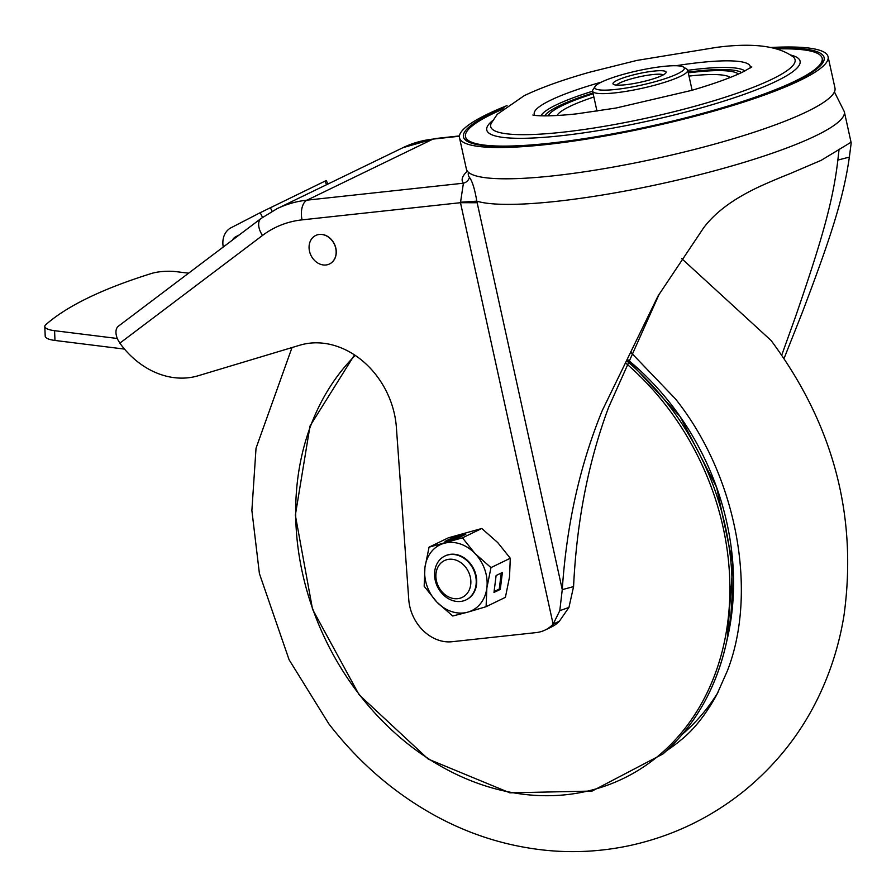 <?xml version="1.0" encoding="UTF-8"?>
<svg xmlns="http://www.w3.org/2000/svg" width="896" height="896" viewBox="0 0 896 896"><rect width="100%" height="100%" fill="white"/><g stroke="black" fill="none" stroke-linecap="round" stroke-linejoin="round"><path stroke-width="1.34" d="M662.088 75.488A27.194 4.39 -12.4 0 0 665.896 72.878A27.194 4.39 -12.4 0 0 653.61 71.12A27.194 4.39 -12.4 0 0 624.4 77.482A27.194 4.39 -12.4 0 0 613.502 84.392A27.194 4.39 -12.4 0 0 625.475 84.75A27.194 4.39 -12.4 0 0 662.088 75.488M616.616 85.109A24.349 3.931 167.6 0 1 652.747 74.57A24.349 3.931 167.6 0 1 663.365 74.827M663.275 66.438A45.853 7.403 167.6 0 1 683.469 67.043A45.853 7.403 167.6 0 1 677.555 73.808A45.853 7.403 167.6 0 1 615.81 89.432A45.853 7.403 167.6 0 1 595.101 86.464A45.853 7.403 167.6 0 1 663.275 66.438M683.469 67.043L686.784 69.104A48.698 7.862 167.6 0 1 687.702 70.213A48.698 7.862 167.6 0 1 680.512 76.294A48.698 7.862 167.6 0 1 614.947 92.882A48.698 7.862 167.6 0 1 592.581 91.134A48.698 7.862 167.6 0 1 592.95 89.734L595.101 86.464M502.163 109.435A182.605 29.467 -12.4 0 0 492.453 113.87A182.605 29.467 -12.4 0 0 465.606 137.088A182.605 29.467 -12.4 0 0 598.976 136.248A182.605 29.467 -12.4 0 0 795.222 81.054A182.605 29.467 -12.4 0 0 822.248 58.666A182.605 29.467 -12.4 0 0 777.459 48.899M459.491 137.771L466.379 169.064A188.698 30.453 -12.4 0 0 553.034 175.862A188.698 30.453 -12.4 0 0 742.963 135.789A188.698 30.453 -12.4 0 0 834.971 88.021L828.083 56.739A188.698 30.453 167.6 0 1 736.086 104.496A188.698 30.453 167.6 0 1 546.146 144.57A188.698 30.453 167.6 0 1 459.491 137.771A188.698 30.453 167.6 0 1 507.024 105.605M504.056 107.845A184.643 29.803 -12.4 0 0 463.568 137.312A184.643 29.803 -12.4 0 0 548.251 143.55A184.643 29.803 -12.4 0 0 733.006 104.675A184.643 29.803 -12.4 0 0 824.197 58.016A184.643 29.803 -12.4 0 0 775.074 48.261M771.434 47.466A188.698 30.453 167.6 0 1 828.083 56.739M188.586 273.19L176.366 271.678A20.294 5.466 177.6 0 0 151.469 273.482C102.368 288.837 67.122 305.917 45.752 324.71A20.294 5.466 177.6 0 0 44.8 326.469L45.214 336.224A20.294 5.466 -2.4 0 0 54.981 340.458L124.499 349.093M117.309 338.486L54.578 330.691A20.294 5.466 177.6 0 1 44.8 326.469M223.261 247.016A20.294 16.598 64.1 0 1 231.056 227.752L260.187 212.71L262.55 217.381M327.97 184.016L326.222 180.555L260.187 212.71M239.277 234.92L235.637 236.802A10.147 8.299 -115.9 0 0 232.512 240.038M784.078 358.411L801.774 313.813C830.402 238.526 843.517 198.408 849.352 157.102L851.2 142.957L850.573 142.52L821.262 160.283L789.533 173.858C780.696 177.274 760.928 185.64 753.57 189.482C731.214 200.547 714.616 213.27 703.752 227.662L658.034 295.994L602.291 410.491C579.914 465.125 566.574 524.832 562.262 589.635L476.818 201.163C474.768 189.112 472.315 181.194 469.47 177.397A8.12 7.986 -38.8 0 1 463.411 183.198L460.477 202.698L302.053 219.867A16.229 8.96 83.8 0 1 307.014 200.155L463.411 183.198A195.25 31.506 -12.4 0 1 467.365 171.158M838.947 150.45L837.85 160.082C833.034 201.712 821.307 241.864 795.469 316.87L781.76 355.04M573.574 586.6L562.262 589.635L559.787 610.68L553.134 624.187A40.578 33.197 64.1 0 1 545.182 630.011L551.488 626.954A40.578 33.197 -115.9 0 0 559.44 621.141L568.938 607.443L573.574 586.6C576.666 521.528 588.336 461.81 608.586 407.434L659.333 293.81M851.2 142.957L844.312 111.642A192.752 31.102 167.6 0 1 750.333 160.429A192.752 31.102 167.6 0 1 556.315 201.365A192.752 31.102 167.6 0 1 476.818 201.163L460.421 202.238M477.198 202.742L460.477 202.698L553.134 624.187L559.44 621.141M545.182 630.011A40.578 33.197 64.1 0 1 536.088 632.61L451.976 641.726A40.578 33.197 64.1 0 1 408.766 599.626L396.379 427.358A81.155 66.405 -115.9 0 0 299.858 345.195L198.206 375.749A81.155 66.405 64.1 0 1 119.862 343.146L117.835 339.696A16.229 9.218 52.9 0 1 118.418 326.178L261.094 218.445A16.229 9.218 -127.1 0 0 262.483 235.469A117.678 96.286 64.1 0 1 302.053 219.867M325.965 264.981A15.826 12.947 -115.9 0 0 329.515 263.962A15.826 12.947 -115.9 0 0 335.126 246.154A15.826 12.947 -115.9 0 0 319.256 234.472A15.826 12.947 64.1 0 0 315.706 235.48A15.826 12.947 64.1 0 0 310.094 253.299A15.826 12.947 64.1 0 0 325.965 264.981M315.773 235.458A15.826 12.947 64.1 0 1 315.84 235.424A15.826 12.947 64.1 0 1 319.379 234.405A15.826 12.947 -115.9 0 1 335.25 246.098A15.826 12.947 -115.9 0 1 329.638 263.906L329.515 263.962M440.866 590.408A20.44 16.722 64.1 0 1 441.146 562.834A20.44 16.722 64.1 0 1 465.875 567.526A20.44 16.722 64.1 0 1 465.595 595.112A20.44 16.722 64.1 0 1 440.866 590.408M440.496 591.618A24.349 19.925 64.1 0 1 444.774 556.08A24.349 19.925 64.1 0 1 470.299 564.357A24.349 19.925 64.1 0 1 466.01 599.894A24.349 19.925 64.1 0 1 440.496 591.618M444.774 556.08L445.267 555.834A24.349 19.925 64.1 0 1 448.011 554.803A24.349 19.925 64.1 0 1 474.544 570.696A24.349 19.925 64.1 0 1 466.502 599.659L466.01 599.894M481.768 528.494L448.358 537.813L429.061 547.176L424.928 567.526L424.166 586.253L436.744 601.955L452.693 616.011L467.701 612.17A36.523 29.882 64.1 0 1 436.744 601.955A36.523 29.882 64.1 0 1 424.928 567.526A36.523 29.882 64.1 0 1 444.069 543.323A36.523 29.882 64.1 0 1 475.037 553.549A36.523 29.882 64.1 0 1 486.853 587.966A36.523 29.882 64.1 0 1 467.701 612.17L486.102 606.693L505.4 597.33L509.533 576.979L510.283 558.253L497.717 542.55L481.768 528.494L462.47 537.846L475.037 553.549L490.986 567.605L510.283 558.253M496.104 575.534L493.987 592.458L500.282 589.4L502.398 572.477L496.104 575.534M486.102 606.693L486.853 587.966L490.986 567.605M459.491 537.342L465.797 534.285L451.326 538.328L445.032 541.374L459.491 537.342M429.061 547.176L462.47 537.846M459.682 537.253L451.539 539.56M451.718 539.47L451.326 538.328M494.099 591.562L499.251 589.064L501.256 573.037M499.251 589.064L500.282 589.4M790.709 55.026A160.395 25.883 167.6 0 1 776.395 81.178A160.395 25.883 167.6 0 1 579.768 133.414A160.395 25.883 167.6 0 1 492.71 120.546M772.072 79.173A155.814 25.144 -12.4 0 0 793.184 56.885C778.266 45.853 752.763 42.672 716.688 47.354L636.765 60.446L589.904 72.139C563.147 79.688 541.274 87.517 524.283 95.637L497.235 114.318L491.243 123.278A155.814 25.144 167.6 0 0 594.339 127.949A155.814 25.144 167.6 0 0 772.072 79.173M601.373 82.13A110.6 17.853 -12.4 0 0 550.57 100.229A110.6 17.853 -12.4 0 0 534.867 115.326M750.254 67.973A110.6 17.853 -12.4 0 0 675.954 65.733M541.005 115.808A105.19 16.979 167.6 0 1 556.192 104.922A105.19 16.979 167.6 0 1 592.603 91.224M687.725 70.314A105.19 16.979 167.6 0 1 744.878 70.986M544.645 115.886A102.043 16.464 167.6 0 1 559.07 105.885A102.043 16.464 167.6 0 1 593.006 93.027M688.128 72.117A102.043 16.464 167.6 0 1 741.608 72.576M738.371 74.054A97.989 15.814 -12.4 0 0 688.285 72.845M593.163 93.766A97.989 15.814 -12.4 0 0 562.43 105.515A97.989 15.814 -12.4 0 0 548.195 115.864M593.88 97.003A89.466 14.437 -12.4 0 0 569.867 106.411A89.466 14.437 -12.4 0 0 557.021 115.539M730.229 77.459A89.466 14.437 -12.4 0 0 688.99 76.082M54.578 330.691L54.981 340.458M326.648 184.654L324.878 181.16M270.278 207.626L272.126 211.254M235.637 236.802L238.84 235.245M434.694 138.611A16.229 8.96 83.8 0 0 433.003 139.104A133.918 109.558 -115.9 0 0 402.987 147.661L434.694 138.611L459.435 135.923M459.402 136.237L433.003 139.104L307.014 200.155A133.918 109.558 64.1 0 0 276.998 208.723L402.987 147.661M469.47 177.397A188.07 30.352 167.6 0 1 468.485 172.458L468.507 172.357M837.85 160.082L849.352 157.102M568.938 607.443L559.787 610.68M119.862 343.146L262.483 235.469M625.744 363.093A253.68 207.547 64.1 0 1 661.136 753.525A253.68 207.547 64.1 0 1 358.803 693.862A253.68 207.547 64.1 0 1 355.253 355.398M626.696 360.842A254.699 208.376 64.1 0 1 725.67 645.904A254.699 208.376 64.1 0 1 663.163 753.637M727.272 639.016L732.906 564.166L716.643 487.402L680.187 416.696L627.334 359.363A246.859 201.97 64.1 0 1 727.272 639.016L725.67 645.904C715.053 690.435 694.154 726.454 662.973 753.95L592.133 791.056L509.858 792.837L428.221 759.08L359.094 694.77L312.547 609.314L295.344 515.166L310.016 426.014L354.491 354.894M666.602 750.702A249.088 203.795 -115.9 0 0 680.904 740.051C693.862 729.725 705.846 714.571 716.845 694.579L727.373 670.835C757.669 593.365 737.957 477.221 675.472 398.91L630.538 352.027M682.438 734.194A245.067 200.502 -115.9 0 0 688.094 729.131A245.067 200.502 -115.9 0 0 717.898 692.574M822.786 62.832L822.248 58.666M466.861 141.086L465.606 137.088M533.03 115.013L533.008 115.002C531.597 114.934 541.789 117.6 576.778 113.837L616.101 108.013L691.813 90.339C714.202 83.742 731.259 77.605 742.963 71.926L751.8 66.898M692.115 90.261L687.702 70.213M596.994 111.171L592.581 91.134M844.312 111.642L834.411 91.918M276.998 208.723L261.094 218.445M681.699 258.597L771.086 340.48C833.426 424.502 857.718 516.242 843.954 615.675C839.328 644.101 830.872 671.115 818.608 696.707C801.192 732.962 776.653 764.142 744.979 790.25C710.942 817.768 672.56 836.203 629.821 845.555C602.101 851.446 574.381 853.048 546.672 850.371C506.598 846.339 468.754 834.389 433.104 814.531C392.896 791.997 358.142 761.768 328.832 723.845L289.106 659.758L259.403 573.563L251.877 510.462L256.032 448.224L292.018 347.558"/></g></svg>
